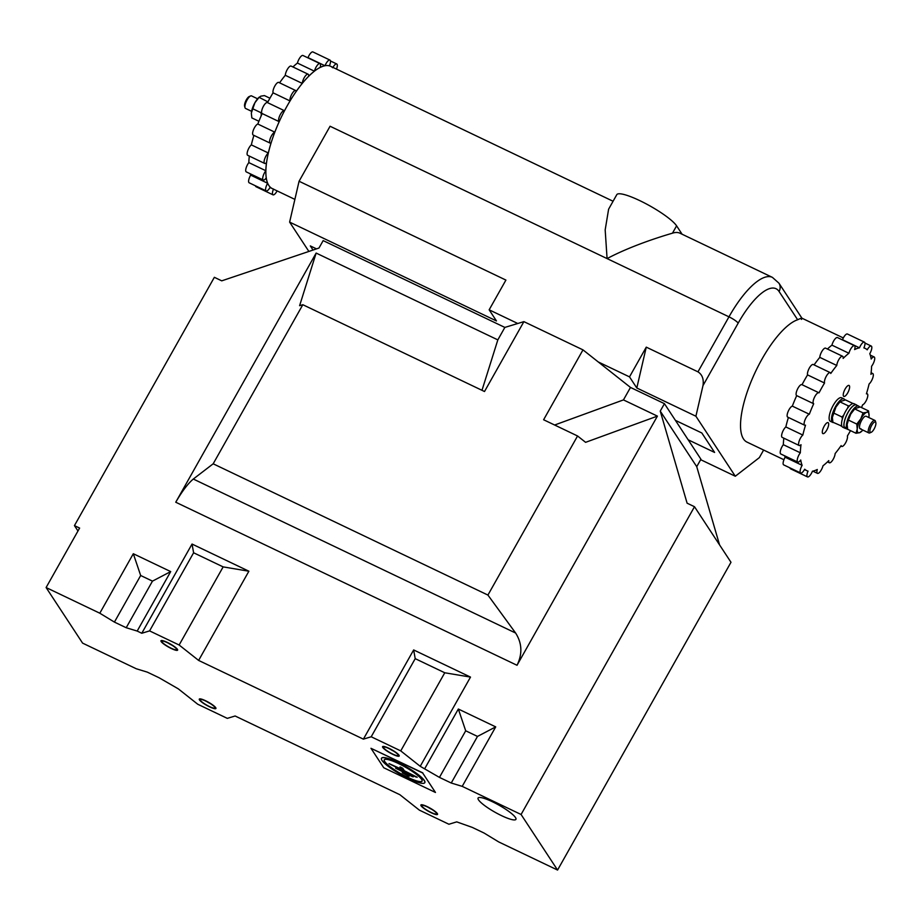 <?xml version="1.0" encoding="UTF-8"?>
<svg xmlns="http://www.w3.org/2000/svg" width="922" height="922" viewBox="0 0 922 922"><rect width="100%" height="100%" fill="white"/><g stroke="black" fill="none" stroke-linecap="round" stroke-linejoin="round"><path stroke-width="1.38" d="M437.339 813.561A9.554 1.786 -150.6 0 0 427.843 806.934A9.554 1.786 -150.6 0 0 420.87 805.379A9.554 1.786 -150.6 0 0 421.077 805.805A9.554 1.786 -150.6 0 0 428.984 811.602A9.554 1.786 -150.6 0 0 437.212 814.587A9.554 1.786 -150.6 0 0 437.339 813.561M421.999 806.243A8.482 1.579 -150.6 0 0 430.424 812.121A8.482 1.579 -150.6 0 0 436.602 813.504A8.482 1.579 -150.6 0 0 436.417 813.123A8.482 1.579 -150.6 0 0 429.41 807.983A8.482 1.579 -150.6 0 0 422.103 805.332A8.482 1.579 -150.6 0 0 421.999 806.243M428.154 807.326A5.866 1.095 -150.6 0 0 431.773 809.366M177.416 649.33A9.554 1.786 -150.6 0 0 167.919 642.703A9.554 1.786 -150.6 0 0 160.947 641.147A9.554 1.786 -150.6 0 0 161.166 641.574A9.554 1.786 -150.6 0 0 169.06 647.371A9.554 1.786 -150.6 0 0 177.289 650.356A9.554 1.786 -150.6 0 0 177.416 649.33M162.076 642.012A8.482 1.579 -150.6 0 0 170.501 647.889A8.482 1.579 -150.6 0 0 176.69 649.272A8.482 1.579 -150.6 0 0 176.494 648.904A8.482 1.579 -150.6 0 0 169.487 643.752A8.482 1.579 -150.6 0 0 162.18 641.101A8.482 1.579 -150.6 0 0 162.076 642.012M168.23 643.095A5.866 1.095 -150.6 0 0 171.849 645.135M215.725 707.681A9.554 1.786 -150.6 0 0 206.228 701.054A9.554 1.786 -150.6 0 0 199.267 699.487A9.554 1.786 -150.6 0 0 199.475 699.913A9.554 1.786 -150.6 0 0 207.381 705.71A9.554 1.786 -150.6 0 0 215.61 708.695A9.554 1.786 -150.6 0 0 215.725 707.681M200.397 700.351A8.482 1.579 -150.6 0 0 208.81 706.24A8.482 1.579 -150.6 0 0 214.999 707.623A8.482 1.579 -150.6 0 0 214.814 707.243A8.482 1.579 -150.6 0 0 207.796 702.103A8.482 1.579 -150.6 0 0 200.5 699.452A8.482 1.579 -150.6 0 0 200.397 700.351M206.551 701.446A5.866 1.095 -150.6 0 0 210.158 703.486M399.019 755.222A9.554 1.786 -150.6 0 0 389.522 748.595A9.554 1.786 -150.6 0 0 382.561 747.027A9.554 1.786 -150.6 0 0 382.768 747.454A9.554 1.786 -150.6 0 0 390.674 753.251A9.554 1.786 -150.6 0 0 398.903 756.236A9.554 1.786 -150.6 0 0 399.019 755.222M383.69 747.892A8.482 1.579 -150.6 0 0 392.115 753.77A8.482 1.579 -150.6 0 0 398.292 755.164A8.482 1.579 -150.6 0 0 398.108 754.784A8.482 1.579 -150.6 0 0 391.089 749.632A8.482 1.579 -150.6 0 0 383.794 746.993A8.482 1.579 -150.6 0 0 383.69 747.892M389.845 748.975A5.866 1.095 -150.6 0 0 393.452 751.015M478.541 799.881A21.713 4.057 29.4 0 1 478.138 797.968A21.713 4.057 29.4 0 1 495.921 803.5A21.713 4.057 29.4 0 1 515.467 817.526A21.713 4.057 29.4 0 1 515.963 819.278A21.713 4.057 29.4 0 1 498.525 814.138A21.713 4.057 29.4 0 1 478.541 799.881A21.713 4.057 -150.6 0 0 498.525 814.138A21.713 4.057 -150.6 0 0 515.963 819.278A21.713 4.057 -150.6 0 0 515.467 817.526A21.713 4.057 -150.6 0 0 495.921 803.5A21.713 4.057 -150.6 0 0 478.138 797.968A21.713 4.057 -150.6 0 0 478.541 799.881M392.714 754.115A8.69 1.625 -150.6 0 0 398.465 755.602A8.69 1.625 -150.6 0 0 389.072 748.56A8.69 1.625 -150.6 0 0 383.333 747.074A8.69 1.625 -150.6 0 0 392.714 754.115M171.112 648.235A8.69 1.625 -150.6 0 0 176.851 649.722A8.69 1.625 -150.6 0 0 167.458 642.68A8.69 1.625 -150.6 0 0 161.719 641.193A8.69 1.625 -150.6 0 0 171.112 648.235M209.421 706.575A8.69 1.625 -150.6 0 0 215.172 708.061A8.69 1.625 -150.6 0 0 205.779 701.02A8.69 1.625 -150.6 0 0 200.039 699.533A8.69 1.625 -150.6 0 0 209.421 706.575M431.035 812.455A8.69 1.625 -150.6 0 0 436.774 813.942A8.69 1.625 -150.6 0 0 427.382 806.9A8.69 1.625 -150.6 0 0 421.642 805.413A8.69 1.625 -150.6 0 0 431.035 812.455M99.806 613.211L46.1 587.545L82.588 643.118L136.295 668.773L147.266 672.115L159.045 677.739L178.269 688.826L197.757 704.247L227.296 718.365L235.11 715.991L399.871 794.718L419.36 810.127L448.91 824.245L456.713 821.871L472.283 827.403L484.073 833.039L498.698 841.924L557.568 870.057L521.08 814.495L462.21 786.362L451.238 783.02L439.448 777.396L420.225 766.309L400.747 750.888L371.197 736.77L363.383 739.144L198.622 660.417L179.133 645.008L149.583 630.89L141.781 633.264L137.182 631.063L170.697 571.594L133.31 553.73L99.806 613.211L114.42 622.096L126.21 627.732L137.182 631.063M46.1 587.545L79.615 528.076L74.44 525.609L214.353 277.303L221.741 280.841L318.977 248.041L323.161 240.607L504.853 327.414L523.892 321.64L582.981 349.876L630.487 387.436L664.439 403.663L700.927 459.225L696.732 466.659L719.552 544.867M481.987 390.306L497.834 339.884L504.853 327.414M630.487 387.436L623.456 399.906L657.409 416.122L517.023 665.281C522.555 653.963 522.094 643.21 515.617 633.034L487.922 595.07L213.178 463.801L302.819 304.709L299.604 305.689L316.142 253.066L497.834 339.884M302.819 304.709L484.511 391.516L523.892 321.64M192.041 544.049L193.608 552.774L223.147 566.892L248.882 571.214L192.041 544.049L141.781 633.264M248.882 571.214L198.622 660.417M413.655 649.941L415.211 658.654L444.761 672.772L470.497 677.094L413.655 649.941L363.383 739.144M470.497 677.094L420.225 766.309M424.823 768.499L458.338 709.03L495.713 726.882L462.21 786.362M664.439 403.663L660.244 411.097L687.109 503.193L694.497 506.72L521.08 814.495M316.142 253.066L175.745 502.225L517.023 665.281M694.497 506.72L730.985 562.282L557.568 870.057M660.244 411.097L696.732 466.659M74.44 525.609L77.967 530.98M623.456 399.906L554.629 425.019M487.922 595.07L577.564 435.979L585.597 442.33L657.409 416.122M213.178 463.801L193.309 479.037C187.961 483.566 182.095 491.288 175.745 502.225M582.981 349.876L543.611 419.752L577.564 435.979M193.608 552.774L149.583 630.89M223.147 566.892L179.133 645.008M415.211 658.654L371.197 736.77M444.761 672.772L400.747 750.888M439.448 777.396L465.702 730.8L477.492 736.424L451.238 783.02M477.492 736.424L495.713 726.882M465.702 730.8L458.338 709.03M126.21 627.732L152.464 581.137L140.674 575.501L114.42 622.096M140.674 575.501L133.31 553.73M152.464 581.137L170.697 571.594M672.461 233.185L676.598 225.844A34.748 6.489 29.4 0 0 639.753 200.616A34.748 6.489 29.4 0 0 616.783 194.669L608.612 209.179L605.178 229.901L607.079 258.598C630.302 246.22 659.599 236.908 672.461 233.185A67.744 22.635 -64.5 0 1 680.067 233.254L772.406 277.372A67.744 22.635 -64.5 0 0 728.968 316.834L330.076 126.245L299.074 181.254L289.623 222.11L308.882 251.441M804.745 379.737A67.744 22.635 -64.5 0 1 807.557 374.897A6.085 2.028 -64.5 0 1 809.355 368.051A6.085 2.028 -64.5 0 1 813.25 364.501L830.238 372.626A6.085 2.028 115.5 0 0 826.343 376.164A6.085 2.028 115.5 0 0 824.545 383.022L807.557 374.897A67.744 22.635 -64.5 0 0 802.036 384.705A67.744 22.635 -64.5 0 1 804.745 379.737M814.08 364.905A67.744 22.635 -64.5 0 1 819.796 357.367A6.085 2.028 -64.5 0 1 821.709 351.697A6.085 2.028 -64.5 0 1 825.605 348.159L842.593 356.272A6.085 2.028 115.5 0 0 838.697 359.81A6.085 2.028 115.5 0 0 836.784 365.481L819.796 357.367A67.744 22.635 -64.5 0 0 814.08 364.905M827.437 349.035A67.744 22.635 -64.5 0 1 831.932 345.139A6.085 2.028 -64.5 0 1 833.58 341.105A6.085 2.028 -64.5 0 1 837.476 337.567L854.464 345.681A6.085 2.028 115.5 0 0 850.568 349.231A6.085 2.028 115.5 0 0 848.92 353.264L831.932 345.139A67.744 22.635 -64.5 0 0 827.437 349.035M842.109 339.78A67.744 22.635 -64.5 0 1 842.501 339.699A6.085 2.028 -64.5 0 1 843.526 337.556A6.085 2.028 -64.5 0 1 847.422 334.018L864.421 342.131A6.085 2.028 115.5 0 0 860.514 345.669A6.085 2.028 115.5 0 0 859.488 347.825L842.501 339.699A67.744 22.635 -64.5 0 0 842.109 339.78M801.414 319.415C803.074 317.641 801.806 317.756 797.645 319.761L779.067 291.479A59.066 19.731 115.5 0 0 738.176 323.138L702.99 385.592C703.947 379.207 702.276 374.62 697.966 371.843L728.968 316.834A8.69 1.625 -150.6 0 1 738.176 323.138M783.931 459.744L746.924 442.064A67.744 22.635 -64.5 0 1 761.895 359.257A67.744 22.635 -64.5 0 1 797.645 319.761M332.727 67.755A67.744 22.635 115.5 0 0 330.664 66.315A67.744 22.635 115.5 0 0 287.226 105.776A67.744 22.635 115.5 0 0 272.255 188.572A67.744 22.635 115.5 0 0 273.523 189.056M636.802 387.989L646.264 347.145L629.507 376.879L636.802 387.989L695.903 416.225L702.99 385.592M695.903 416.225L735.307 476.236L759.359 457.612L763.623 450.04M688.169 439.794L714.596 452.425L701.826 432.983L675.388 420.351M316.5 248.871L310.322 245.92L313.031 250.046M700.662 459.686L735.307 476.236M629.507 376.879L598.24 361.943M517.772 323.495L489.156 309.815L505.913 280.081L299.074 181.254M289.623 222.11L496.451 320.937L489.156 309.815M646.264 347.145L697.966 371.843M800.665 472.998L783.677 464.872A6.085 2.028 -64.5 0 1 785.025 457.439A6.085 2.028 -64.5 0 1 785.152 457.208A67.744 22.635 -64.5 0 1 784.634 455.802A67.744 22.635 -64.5 0 0 785.152 457.208L802.14 465.333A6.085 2.028 115.5 0 0 802.013 465.564A6.085 2.028 115.5 0 0 800.665 472.998A6.085 2.028 115.5 0 0 804.56 469.448A6.085 2.028 115.5 0 0 804.699 469.217A67.744 22.635 -64.5 0 0 806.75 470.646L804.491 469.575M797.772 462.083L780.784 453.97A6.085 2.028 -64.5 0 1 782.121 446.536A6.085 2.028 -64.5 0 1 783.343 444.692A67.744 22.635 -64.5 0 1 783.827 438.169A67.744 22.635 -64.5 0 0 783.343 444.692L800.342 452.806A6.085 2.028 115.5 0 0 799.109 454.65A6.085 2.028 115.5 0 0 797.772 462.083A6.085 2.028 115.5 0 0 800.734 460.009A67.744 22.635 -64.5 0 0 802.14 465.333M799.167 445.499L782.179 437.374A6.085 2.028 -64.5 0 1 783.516 429.952A6.085 2.028 -64.5 0 1 785.832 426.944A67.744 22.635 -64.5 0 1 788.402 417.459A67.744 22.635 -64.5 0 0 785.832 426.944L802.832 435.057A6.085 2.028 115.5 0 0 800.503 438.065A6.085 2.028 115.5 0 0 799.167 445.499A6.085 2.028 115.5 0 0 801.011 444.715A67.744 22.635 -64.5 0 0 800.342 452.806M813.619 403.709L796.7 395.63A67.744 22.635 -64.5 0 0 792.321 406.118L809.309 414.232A6.085 2.028 115.5 0 0 806.024 417.804A6.085 2.028 115.5 0 0 804.676 425.226L787.688 417.113A6.085 2.028 -64.5 0 1 789.036 409.679A6.085 2.028 -64.5 0 1 792.321 406.118A67.744 22.635 -64.5 0 1 796.7 395.63A6.085 2.028 -64.5 0 1 796.666 395.619A6.085 2.028 -64.5 0 1 798.003 388.185A6.085 2.028 -64.5 0 1 801.898 384.647A6.085 2.028 -64.5 0 1 802.025 384.716M676.598 225.844L682.107 234.234M273.477 189.16A6.085 2.028 115.5 0 0 273.004 194.83A6.085 2.028 115.5 0 0 276.9 191.292A6.085 2.028 115.5 0 0 277.119 190.9M250.139 173.739A67.744 22.635 115.5 0 0 250.657 175.134L267.645 183.259A6.085 2.028 115.5 0 0 267.507 183.49A6.085 2.028 115.5 0 0 266.17 190.923A6.085 2.028 115.5 0 0 270.065 187.373A6.085 2.028 115.5 0 0 270.192 187.143A67.744 22.635 115.5 0 0 272.255 188.572L294.879 199.383M266.17 190.923L249.171 182.798A6.085 2.028 -64.5 0 1 250.519 175.364A6.085 2.028 -64.5 0 1 250.657 175.134M336.495 69.104A6.085 2.028 115.5 0 0 336.761 63.975A6.085 2.028 115.5 0 0 332.923 67.398M613.072 201.25L330.664 66.315A67.744 22.635 115.5 0 0 329.396 65.842A6.085 2.028 115.5 0 0 329.915 60.057A6.085 2.028 115.5 0 0 324.993 65.75A67.744 22.635 115.5 0 0 320.141 67.479A6.085 2.028 115.5 0 0 319.969 63.606A6.085 2.028 115.5 0 0 317.03 65.635A6.085 2.028 115.5 0 0 314.414 71.19A67.744 22.635 115.5 0 0 308.628 76.353A6.085 2.028 115.5 0 0 308.098 74.198A6.085 2.028 115.5 0 0 304.617 77.033A6.085 2.028 115.5 0 0 302.278 83.406A67.744 22.635 115.5 0 0 296.262 91.382A6.085 2.028 115.5 0 0 295.743 90.552A6.085 2.028 115.5 0 0 291.744 94.275A6.085 2.028 115.5 0 0 290.05 100.947L273.062 92.822A67.744 22.635 115.5 0 0 270.238 97.663A67.744 22.635 115.5 0 0 267.53 102.63A6.085 2.028 -64.5 0 0 267.403 102.573A6.085 2.028 -64.5 0 0 262.954 107.183A6.085 2.028 -64.5 0 0 262.159 113.544A6.085 2.028 -64.5 0 0 262.194 113.556A67.744 22.635 115.5 0 0 257.826 124.044L274.814 132.157A6.085 2.028 115.5 0 0 270.619 137.574A6.085 2.028 115.5 0 0 270.181 143.152A6.085 2.028 115.5 0 0 271.022 143.106A67.744 22.635 115.5 0 0 268.325 152.983A6.085 2.028 115.5 0 0 264.729 158.803A6.085 2.028 115.5 0 0 264.66 163.425A6.085 2.028 115.5 0 0 266.516 162.641A67.744 22.635 115.5 0 0 265.836 170.731A6.085 2.028 115.5 0 0 263.047 176.321A6.085 2.028 115.5 0 0 263.266 180.009A6.085 2.028 115.5 0 0 266.228 177.934A67.744 22.635 115.5 0 0 267.645 183.259M290.05 100.947A67.744 22.635 115.5 0 0 287.226 105.776A67.744 22.635 115.5 0 0 284.518 110.767A6.085 2.028 115.5 0 0 284.391 110.686A6.085 2.028 115.5 0 0 279.942 115.296A6.085 2.028 115.5 0 0 279.147 121.658L262.194 113.556M249.32 156.095A67.744 22.635 115.5 0 0 248.848 162.618L265.836 170.731M253.907 135.384A67.744 22.635 115.5 0 0 251.337 144.869L268.325 152.983M262.159 113.544L279.147 121.658A6.085 2.028 115.5 0 0 279.193 121.681A67.744 22.635 115.5 0 0 274.814 132.157M302.278 83.406L285.29 75.293A67.744 22.635 115.5 0 0 279.573 82.83M314.414 71.19L297.426 63.065A67.744 22.635 115.5 0 0 292.942 66.96M324.993 65.75L308.006 57.625A67.744 22.635 115.5 0 0 307.614 57.706M273.004 194.83L256.016 186.717A6.085 2.028 -64.5 0 1 255.486 185.818M263.266 180.009L246.278 171.895A6.085 2.028 -64.5 0 1 246.047 168.207A6.085 2.028 -64.5 0 1 248.848 162.618M264.66 163.425L247.672 155.299A6.085 2.028 -64.5 0 1 247.741 150.678A6.085 2.028 -64.5 0 1 251.337 144.869M270.181 143.152L253.193 135.038A6.085 2.028 -64.5 0 1 253.631 129.449A6.085 2.028 -64.5 0 1 257.826 124.044M273.062 92.822A6.085 2.028 -64.5 0 1 274.756 86.161A6.085 2.028 -64.5 0 1 278.755 82.427L295.743 90.552M285.29 75.293A6.085 2.028 -64.5 0 1 287.629 68.919A6.085 2.028 -64.5 0 1 291.11 66.084L308.098 74.198M297.426 63.065A6.085 2.028 -64.5 0 1 300.042 57.521A6.085 2.028 -64.5 0 1 302.969 55.493L319.969 63.606M308.006 57.625A6.085 2.028 -64.5 0 1 312.927 51.943L329.915 60.057M257.595 98.792L251.556 95.9A6.95 2.317 115.5 0 0 250.726 95.911A6.95 2.317 115.5 0 0 250.611 95.957A6.95 2.317 115.5 0 0 246.462 101.166A6.95 2.317 115.5 0 0 245.01 107.678A6.95 2.317 115.5 0 0 245.563 108.439L251.614 111.332M249.332 96.499A5.751 1.925 115.5 0 0 249.24 96.533A5.751 1.925 115.5 0 0 245.805 100.855A5.751 1.925 115.5 0 0 244.607 106.237L245.01 107.678M259.324 97.064A11.295 3.769 115.5 0 0 259.036 97.306A11.295 3.769 115.5 0 0 254.91 102.734A11.295 3.769 115.5 0 0 251.383 112.899A11.295 3.769 115.5 0 0 251.36 113.383A11.295 3.769 115.5 0 0 251.349 113.533M258.909 121.278L251.856 117.912L251.349 113.406M269.927 98.216L264.43 95.588L260.822 96.165L258.921 97.559L254.91 102.734L251.383 112.899M259.036 97.306L267.253 101.535L267 102.503M268.141 101.478L267.253 101.535M261.583 112.046L260.961 112.703L252.628 108.715M260.961 112.703L261.341 114.835M260.961 116.345A12.85 4.299 -64.5 0 1 261.836 113.245M826.769 430.055A6.085 2.028 115.5 0 0 828.106 422.622A6.085 2.028 115.5 0 0 824.21 426.16A6.085 2.028 115.5 0 0 822.862 433.594A6.085 2.028 115.5 0 0 826.769 430.055M847.71 392.876A6.085 2.028 115.5 0 0 849.058 385.454A6.085 2.028 115.5 0 0 845.151 388.992A6.085 2.028 115.5 0 0 843.814 396.425A6.085 2.028 115.5 0 0 847.71 392.876M861.528 407.57A67.744 22.635 -64.5 0 0 862.612 404.816A6.085 2.028 115.5 0 0 866.795 399.399A6.085 2.028 115.5 0 0 867.245 393.809A6.085 2.028 115.5 0 0 866.403 393.867A67.744 22.635 -64.5 0 0 869.089 383.99A6.085 2.028 115.5 0 0 872.685 378.17A6.085 2.028 115.5 0 0 872.754 373.548A6.085 2.028 115.5 0 0 870.91 374.32A67.744 22.635 -64.5 0 0 871.59 366.241A6.085 2.028 115.5 0 0 874.379 360.64A6.085 2.028 115.5 0 0 874.148 356.964A6.085 2.028 115.5 0 0 871.186 359.027A67.744 22.635 -64.5 0 0 869.78 353.714A6.085 2.028 115.5 0 0 869.907 353.483A6.085 2.028 115.5 0 0 871.255 346.05A6.085 2.028 115.5 0 0 867.36 349.588A6.085 2.028 115.5 0 0 867.222 349.83A67.744 22.635 -64.5 0 0 865.17 348.389A67.744 22.635 -64.5 0 0 863.891 347.917A6.085 2.028 115.5 0 0 864.421 342.131M859.488 347.825A67.744 22.635 -64.5 0 0 854.636 349.553A6.085 2.028 115.5 0 0 854.464 345.681M848.92 353.264A67.744 22.635 -64.5 0 0 843.134 358.416A6.085 2.028 115.5 0 0 842.593 356.272M836.784 365.481A67.744 22.635 -64.5 0 0 830.757 373.456A6.085 2.028 115.5 0 0 830.238 372.626M824.545 383.022A67.744 22.635 -64.5 0 0 819.013 392.841A6.085 2.028 115.5 0 0 818.897 392.76A6.085 2.028 115.5 0 0 814.99 396.299A6.085 2.028 115.5 0 0 813.653 403.732A6.085 2.028 115.5 0 0 813.688 403.755A67.744 22.635 -64.5 0 0 809.309 414.232M850.51 430.632A67.744 22.635 -64.5 0 1 850.188 431.196A67.744 22.635 -64.5 0 1 847.376 436.025A6.085 2.028 115.5 0 1 845.681 442.698A6.085 2.028 115.5 0 1 841.682 446.421A6.085 2.028 115.5 0 1 841.164 445.591A67.744 22.635 -64.5 0 1 835.136 453.555A6.085 2.028 115.5 0 1 832.808 459.928A6.085 2.028 115.5 0 1 829.327 462.763A6.085 2.028 115.5 0 1 828.786 460.62A67.744 22.635 -64.5 0 1 823 465.783A6.085 2.028 115.5 0 1 820.384 471.326A6.085 2.028 115.5 0 1 817.457 473.355A6.085 2.028 115.5 0 1 817.284 469.494A67.744 22.635 -64.5 0 1 812.432 471.223A6.085 2.028 115.5 0 1 807.499 476.905A6.085 2.028 115.5 0 1 808.029 471.13A67.744 22.635 -64.5 0 1 806.75 470.646M802.832 435.057A67.744 22.635 -64.5 0 1 805.517 425.18A6.085 2.028 115.5 0 1 804.676 425.226M807.499 476.905L790.511 468.791A6.085 2.028 -64.5 0 1 789.981 467.892M869.895 430.505A5.751 1.925 -64.5 0 1 872.696 423.786A5.751 1.925 -64.5 0 1 875.831 422.61A5.751 1.925 -64.5 0 1 875.9 423.82A5.751 1.925 -64.5 0 1 871.186 432.314A5.751 1.925 -64.5 0 1 869.895 430.505M871.186 432.314L869.815 432.902A6.95 2.317 -64.5 0 1 868.881 432.948A6.95 2.317 -64.5 0 1 868.247 430.724A6.95 2.317 -64.5 0 1 870.979 423.532A6.95 2.317 -64.5 0 1 874.874 420.409A6.95 2.317 -64.5 0 1 875.416 421.17L875.831 422.61M833.58 422.541A13.023 4.356 -64.5 0 1 832.704 422.403A13.023 4.356 -64.5 0 1 831.483 419.637A13.023 4.356 -64.5 0 1 836.093 405.611A13.023 4.356 -64.5 0 1 843.941 398.892A13.023 4.356 -64.5 0 1 844.84 399.941M832.704 422.403L830.342 421.273A13.023 4.356 -64.5 0 1 829.12 418.507A13.023 4.356 -64.5 0 1 833.73 404.481A13.023 4.356 -64.5 0 1 841.579 397.762L843.941 398.892M856.918 405.288A13.023 4.356 115.5 0 0 856.354 404.827L853.991 403.698A13.023 4.356 115.5 0 0 845.025 412.411A13.023 4.356 115.5 0 0 842.086 426.598A13.023 4.356 115.5 0 0 842.754 427.209L845.117 428.338A13.023 4.356 115.5 0 0 845.831 428.488M856.354 404.827A13.023 4.356 115.5 0 0 847.387 413.54A13.023 4.356 115.5 0 0 844.448 427.727A13.023 4.356 115.5 0 0 845.117 428.338M855.132 408.434A11.295 3.769 115.5 0 0 854.855 408.665A11.295 3.769 115.5 0 0 850.729 414.093A11.295 3.769 115.5 0 0 847.191 424.27A11.295 3.769 115.5 0 0 847.168 424.754A11.295 3.769 115.5 0 0 847.168 424.823M862.831 430.055A11.295 3.769 -64.5 0 1 861.39 431.554A11.295 3.769 -64.5 0 1 859.615 432.683A11.295 3.769 -64.5 0 1 857.241 429.076A11.295 3.769 -64.5 0 1 860.768 418.899L863.061 412.906L854.729 408.93L850.729 414.093L848.436 420.086L856.769 424.062L860.768 418.899A11.295 3.769 115.5 0 1 866.68 412.33A11.295 3.769 -64.5 0 1 869.077 415.465A11.295 3.769 -64.5 0 1 869.043 415.949A11.295 3.769 -64.5 0 1 868.824 417.516M865.32 416.248A6.95 2.317 115.5 0 0 864.663 416.594A6.95 2.317 115.5 0 0 859.5 427.405A6.95 2.317 115.5 0 0 860.975 428.776M847.168 424.754L847.664 429.283L855.996 433.259L857.241 429.076L856.769 424.062M847.191 424.27L848.436 420.086M854.855 408.665L860.249 406.959L868.57 410.935L866.68 412.33L863.061 412.906M868.57 410.935L869.043 415.949M861.517 431.289L859.615 432.683L855.996 433.259M840.357 401.37A11.295 3.769 115.5 0 0 840.08 401.612A11.295 3.769 115.5 0 0 835.954 407.04A11.295 3.769 115.5 0 0 832.428 417.217A11.295 3.769 115.5 0 0 832.393 417.701A11.295 3.769 115.5 0 0 832.393 417.735L832.889 422.218L841.855 426.16M853.115 403.559L845.474 399.906L840.08 401.612M849.635 405.749L848.286 405.853L839.954 401.865L835.954 407.04L832.428 417.217M843.78 415.05L841.993 417.009L833.661 413.033M848.286 405.853L847.618 408.158M841.625 425.353L841.221 426.195M841.993 417.009L842.362 418.98M847.56 429.306L845.197 428.177A12.85 4.299 115.5 0 1 844.483 427.497L846.845 428.626A12.85 4.299 115.5 0 0 847.56 429.306A12.85 4.299 115.5 0 0 848.01 429.445M858.636 406.106L856.273 404.977A12.85 4.299 115.5 0 0 847.814 412.872A12.85 4.299 115.5 0 0 844.241 426.967L846.603 428.096A12.85 4.299 115.5 0 1 850.176 414.001A12.85 4.299 115.5 0 1 858.636 406.106A12.85 4.299 115.5 0 1 859.465 407.005M846.845 428.626L847.376 427.75M847.26 427.001L846.603 428.096M404.136 770.665L416.168 777.096L388.992 763.647L401.473 769.386L399.975 767.116L400.978 767.242L404.136 770.665L417.193 777.258M400.044 766.943L402.718 768.233L404.216 770.515M408.354 778.468A24.836 4.633 -150.6 0 0 424.777 782.72A24.836 4.633 -150.6 0 0 397.912 762.575A24.836 4.633 -150.6 0 0 381.489 758.333A24.836 4.633 -150.6 0 0 408.354 778.468M424.812 782.64A24.836 4.633 -150.6 0 0 424.858 782.571A24.836 4.633 -150.6 0 0 398.004 762.436A24.836 4.633 -150.6 0 0 381.57 758.184A24.836 4.633 -150.6 0 0 381.535 758.264M422.092 781.107A21.713 4.057 29.4 0 1 407.778 777.327A21.713 4.057 29.4 0 1 384.267 759.797M398.569 763.577A21.713 4.057 -150.6 0 0 384.22 759.866A21.713 4.057 -150.6 0 0 407.697 777.477A21.713 4.057 -150.6 0 0 422.057 781.188A21.713 4.057 -150.6 0 0 398.569 763.577M413.252 776.75L395.722 768.153M401.3 769.121L389.096 763.612M409.184 776.174L402.361 772.694M435.461 792.459L422.691 773.005L370.978 748.295L383.748 767.749L435.461 792.459L422.691 773.005M422.772 772.855L370.978 748.295M411.581 775.598L395.619 768.199L412.238 776.589L413.275 776.854L411.661 775.448M407.501 775.022L402.257 772.74L408.158 776.013L409.195 776.289L407.593 774.872M193.309 479.037L515.617 633.034M779.067 291.479A8.69 8.021 -33.3 0 0 778.94 283.181L801.909 318.171L843.319 337.948M778.94 283.181L772.406 277.372M336.761 63.975L330.445 60.967M269.996 187.5L272.255 188.572M329.442 65.727L330.664 66.315M284.391 110.686L267.403 102.573M249.24 96.533L250.611 95.957M801.898 384.647L818.897 392.76M864.951 343.042L871.255 346.05M865.17 348.389L863.937 347.801M870.299 355.12L874.148 356.964M871.106 372.753L872.754 373.548M866.53 393.464L867.245 393.809M840.852 446.029L841.682 446.421M827.495 461.887L829.327 462.763M812.824 471.142L817.457 473.355M796.666 395.619L813.653 403.732M874.874 420.409L866.138 416.237M868.881 432.948L860.145 428.776"/></g></svg>
